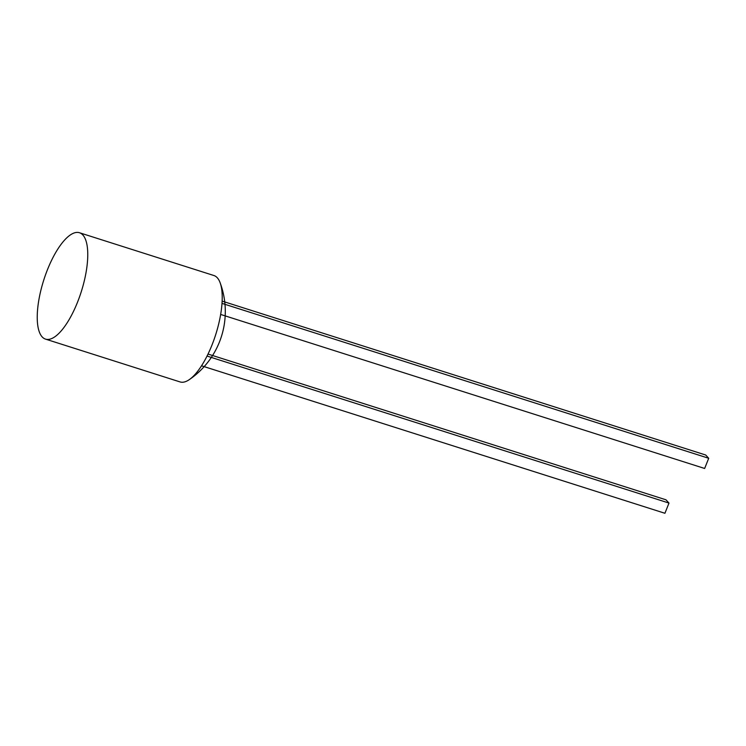 <?xml version="1.0" encoding="UTF-8"?>
<svg xmlns="http://www.w3.org/2000/svg" width="746" height="746" viewBox="0 0 746 746"><rect width="100%" height="100%" fill="white"/><g stroke="black" fill="none" stroke-linecap="round" stroke-linejoin="round"><path stroke-width="1.12" d="M47.502 269.595A55.829 19.629 -72.3 0 0 45.571 339.132A55.829 19.629 -72.3 0 0 77.5 302.261A55.829 19.629 -72.3 0 0 79.43 232.724A55.829 19.629 -72.3 0 0 47.502 269.595M45.571 339.132L180.047 381.924A55.829 19.629 -72.3 0 0 189.158 379.723A55.829 19.629 -72.3 0 0 211.976 345.053A55.829 19.629 -72.3 0 0 220.07 282.594A55.829 19.629 -72.3 0 0 213.906 275.526L79.43 232.724M222.121 301.104L705.697 455.013L708.7 458.277L704.644 468.469L220.639 314.439M708.7 458.277L221.991 303.38M208.031 354.061L665.982 499.811L668.985 503.074L664.928 513.276L201.532 365.792M668.985 503.074L207.052 356.066M189.158 379.723A82.47 82.47 0 0 0 220.07 282.594"/></g></svg>

